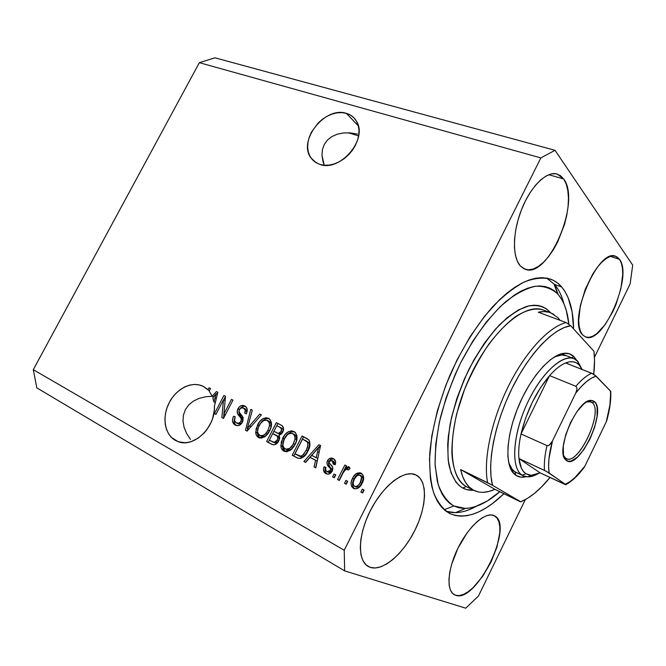 <?xml version="1.0" encoding="UTF-8"?>
<svg xmlns="http://www.w3.org/2000/svg" width="666" height="666" viewBox="0 0 666 666"><rect width="100%" height="100%" fill="white"/><g stroke="black" fill="none" stroke-linecap="round" stroke-linejoin="round"><path stroke-width="1" d="M319.655 164.344L314.777 161.855L311.022 158C297.494 140.884 325.008 106.002 346.337 113.345L358.325 125.849L346.337 113.345L350.399 115.068L353.821 117.716L356.452 121.195L358.2 125.366L358.966 130.086L358.733 135.165L357.492 140.393L355.303 145.579L352.231 150.499L348.418 154.962L344.014 158.791L339.185 161.83L334.141 163.961L329.071 165.11L324.175 165.243L319.655 164.344L315.676 162.471L312.379 159.707L309.898 156.152L308.3 151.965L307.659 147.286L307.983 142.308L309.249 137.213L311.422 132.184L318.09 123.068L322.352 119.314L327.031 116.292L331.951 114.119L336.929 112.87L341.791 112.612L346.337 113.345C350.899 114.694 354.329 117.407 356.626 121.495C368.107 139.552 339.652 172.394 319.655 164.344M322.985 161.547L324.25 165.243L321.986 155.444L322.985 161.547M322.419 149.692L321.986 155.444L322.419 149.692L324.259 144.497L322.419 149.692M327.447 140.076L324.259 144.497L327.447 140.076L331.851 136.588L327.447 140.076M337.296 134.182L331.851 136.588L337.296 134.182L343.564 132.942L337.296 134.182M350.408 132.909L343.564 132.942L350.408 132.909L357.559 134.074M175.258 440.334C164.477 434.257 161.855 416.666 169.256 402.597C176.498 388.445 192.158 380.794 203.138 386.313L208.017 389.86L209.099 387.779L210.539 388.519L209.166 391.142L212.254 396.27L216.408 391.558L217.815 392.291L214.402 406.335L214.285 410.323L212.629 418.415L211.122 422.369L206.885 429.687L204.246 432.908L198.168 438.17L191.442 441.516L188.003 442.39L184.599 442.707L178.163 441.666L171.603 437.57L168.656 433.899L166.517 429.462L165.26 424.433L164.918 419.006L165.518 413.386L167.016 407.783L169.355 402.406L172.452 397.444L176.19 393.082L180.436 389.477L185.023 386.78L189.802 385.073L194.58 384.44L199.184 384.906L203.446 386.463L209.465 390.567L208.017 389.86L209.099 387.779L210.539 388.519L209.166 391.142L212.254 396.27L213.653 396.944L212.254 396.27L216.408 391.558L217.815 392.291L214.402 406.335C215.784 426.856 194.056 448.052 178.363 441.733L175.258 440.334M190.484 439.427L186.58 433.416L190.484 439.427M184.049 427.189L186.58 433.416L184.049 427.189L182.992 420.995L184.049 427.189M183.441 415.06L182.992 420.995L183.441 415.06L185.389 409.632L183.441 415.06M188.753 404.928L185.389 409.632L188.753 404.928L193.398 401.107L188.753 404.928M199.134 398.343L193.398 401.107L199.134 398.343L205.752 396.728L199.134 398.343M212.321 396.303L205.752 396.728L212.321 396.303M348.201 132.784L358.616 135.889L348.201 132.784M455.561 595.271L452.547 593.389L450.382 590.001L449.167 585.214L448.951 579.195L449.766 572.177L451.598 564.452L457.95 548.185L466.966 533.083L472.011 526.773L477.122 521.644L482.109 517.882L486.754 515.617L490.892 514.918L494.372 515.775C514.876 524.483 476.498 603.587 455.561 595.271L454.312 594.738C445.97 590.484 447.735 568.131 458.624 546.828C469.405 525.474 486.047 511.355 494.222 515.692L497.069 518.123L498.901 521.853L499.816 526.798L499.791 532.767L497.019 546.853L491.025 562.096L482.65 576.381L473.035 587.72L468.181 591.724L463.536 594.397L459.274 595.604L455.561 595.271M619.555 259.374C633.166 276.373 603.021 345.263 585.581 336.971L582.658 334.94L580.536 331.452L579.195 326.581L578.696 320.496L580.344 305.636L585.289 289.244L592.74 274.042L597.027 267.69L601.456 262.546L605.827 258.791L609.981 256.56L613.736 255.935L616.966 256.893L619.555 259.374L621.403 263.261L622.469 268.373L622.718 274.517L620.829 288.886L616.058 304.295L612.795 311.721L605.086 324.708L596.711 333.716L592.632 336.272L588.836 337.371L585.464 336.929L582.658 334.94C567.057 321.487 597.885 247.677 615.575 256.26L619.555 259.374L610.414 256.418L619.555 259.374M563.677 178.979C581.393 201.631 548.21 279.254 525.124 269.239L520.362 265.992L517.44 261.438L515.434 255.278L514.46 247.744L514.56 239.111L515.767 229.728L518.031 219.98L521.262 210.29L525.332 201.065L530.069 192.699L535.256 185.548L540.675 179.912L546.103 175.99L551.315 173.934L556.093 173.776L560.264 175.499L563.677 178.979L566.225 184.057L567.832 190.509L568.448 198.068L568.081 206.452L566.741 215.351L564.51 224.45L557.683 241.983L553.329 249.825L548.534 256.685L543.473 262.296L538.311 266.467L533.233 269.014L528.429 269.813L524.084 268.806L520.362 265.992C512.212 257.267 512.52 232.034 521.719 209.132C530.827 186.172 546.761 170.804 557.176 174.026L563.677 178.979L548.801 174.708L563.677 178.979M370.321 567.39L366.167 564.984L363.02 560.822L361.022 555.028L360.289 547.818L360.864 539.468L362.745 530.327L365.859 520.77L370.08 511.213L375.224 502.072L381.06 493.722L387.346 486.513L393.806 480.744L400.174 476.623L406.185 474.275L411.621 473.776L416.275 475.083C427.738 481.035 426.756 506.51 414.985 530.103C403.371 553.771 382.858 571.503 370.321 567.39L368.265 566.491C357.068 560.614 358 533.949 371.062 509.299C383.974 484.573 404.995 469.155 416.025 474.958L419.996 478.113L422.652 482.725L424.184 488.711L424.542 495.837L423.751 503.829L421.836 512.404L418.881 521.262L414.985 530.103L410.281 538.628L404.928 546.528L399.109 553.538L393.015 559.398L386.871 563.877L380.885 566.791L375.299 567.99L370.321 567.39M450.05 513.686L445.304 510.705L441.067 506.56L437.412 501.257L434.39 494.83L432.043 487.312L430.427 478.754L429.503 458.866L431.801 435.947L437.304 411.022L445.82 385.306L456.951 360.09L470.121 336.646L484.657 316.117L499.808 299.442L507.384 292.765L514.835 287.279L522.086 283.017L529.062 279.995L535.689 278.213L541.908 277.655L547.66 278.305L552.905 280.111L557.608 283.033L561.729 286.996C569.413 296.437 573.368 310.414 573.592 328.912L572.127 311.971L568.173 297.81L565.259 291.949L561.729 286.996L554.137 284.332L561.729 286.996C558.533 283.258 554.753 280.619 550.382 279.079C542.648 277.247 533.932 278.213 524.234 281.968C514.119 287.387 503.687 295.538 492.957 306.427C476.565 325.05 462.229 347.96 449.958 375.166C438.678 402.788 431.951 428.904 429.761 453.513C429.287 468.722 430.577 481.818 433.649 492.798C437.637 502.33 442.965 509.224 449.65 513.486L450.05 513.686C465.692 519.846 483.649 513.195 503.921 493.731L492.499 503.521L485.889 508.033L479.353 511.605L472.96 514.185L466.774 515.725L460.855 516.175L455.261 515.501L450.05 513.686M630.136 283.916L594.447 357.359L630.136 283.916L632.7 265.126L630.136 283.916M525.308 499.625L478.471 596.012L465.75 608.2L344.655 570.887L36.838 387.887L344.655 570.887L344.23 550.249L540.867 157.909L199.35 62.679L33.3 369.672L344.23 550.249L33.3 369.672L36.838 387.887L33.3 369.672L199.35 62.679L540.867 157.909L555.011 150.3L632.7 265.126L555.011 150.3L214.943 57.8L555.011 150.3L540.867 157.909L344.23 550.249L344.655 570.887L465.75 608.2L478.471 596.012L525.308 499.625M223.468 399.925L215.926 414.418L214.469 413.636L223.934 395.462L225.491 396.27L223.901 413.936L231.477 399.375L232.958 400.141L223.443 418.439L221.87 417.599L223.468 399.925L221.87 417.599L223.443 418.439L232.958 400.141L231.477 399.375L223.901 413.936L225.491 396.27L223.934 395.462L214.469 413.636L215.926 414.418L223.468 399.925L225.091 400.716L223.468 399.925M242.541 422.069L240.143 424.825L237.054 425.649L234.257 424.425L232.567 421.436L232.65 418.822L233.591 416.233L235.206 416.783L234.574 420.429L235.789 422.51L238.578 423.343L240.809 421.661L241.35 418.831L237.579 413.769L237.213 410.839L239.252 406.926L241.042 405.719L242.973 405.403L246.278 407.167L247.286 410.239L246.345 413.786L244.705 413.236L245.279 410.156L243.406 407.992L240.792 408.075L239.161 410.139L239.169 412.479L243.157 417.674L242.541 422.069L242.582 416.458L238.894 411.746L239.394 409.632C240.568 407.8 241.941 407.276 243.523 408.05L243.664 408.125C245.413 409.149 245.762 410.855 244.705 413.236L246.345 413.786C247.935 410.164 247.394 407.542 244.73 405.944C242.083 404.737 239.81 405.686 237.92 408.799C236.68 411.804 237.096 414.177 239.186 415.909C241.05 417.124 241.658 418.931 241 421.32C239.818 423.21 238.403 423.801 236.746 423.093L236.422 422.935C234.407 421.636 234.007 419.58 235.206 416.783L233.591 416.233C231.751 420.221 232.284 423.16 235.173 425.033L235.706 425.283C238.395 426.248 240.676 425.174 242.541 422.069M261.388 414.876L247.086 431.102L245.513 430.261L250.741 409.365L252.314 410.173L247.344 428.454L259.782 414.044L261.388 414.876L259.782 414.044L247.344 428.454L252.314 410.173L250.741 409.365L245.513 430.261L247.086 431.102L261.388 414.876M258.591 437.57L256.485 435.472L255.935 433.957L256.144 428.596L259.574 421.753L263.02 418.623L266.267 417.699L269.788 419.189L271.353 422.302L271.204 426.598L269.039 431.959L266.009 435.889L261.463 438.17L258.591 437.57L264.485 437.046L269.514 431.077C272.436 425.641 272.111 421.37 268.548 418.281C263.894 417.149 260.223 419.405 257.534 425.05L255.719 432.276L257.342 433.025L257.725 429.537L257.342 433.025L255.719 432.276C255.802 434.765 256.76 436.53 258.591 437.57L259.199 437.853L258.591 437.57M283.874 451.115L281.685 448.959L281.102 447.402L281.268 441.916L284.74 434.94L288.261 431.759L291.608 430.835L295.254 432.384L296.903 435.581L296.786 439.976L294.597 445.446L291.508 449.442L286.846 451.748L283.874 451.115L289.951 450.624L295.088 444.547C298.043 439.002 297.669 434.64 293.964 431.451C289.152 430.261 285.389 432.542 282.667 438.295L280.869 445.679L282.459 446.411L284.257 439.044L282.667 438.295L284.257 439.044C286.63 433.882 290.076 431.476 294.588 431.834L291.209 431.926L287.595 434.232L283.833 439.926L282.459 446.411L280.869 445.679C280.969 448.226 281.976 450.041 283.874 451.115L284.557 451.423L283.874 451.115M309.981 457.351L305.619 462.437L303.887 461.513L318.939 444.713L320.571 445.554L315.776 467.882L314.027 466.941L315.601 460.331L309.981 457.351L315.601 460.331L314.027 466.941L315.776 467.882L320.571 445.554L318.939 444.713L303.887 461.513L305.619 462.437L309.981 457.351L311.538 458.075L309.981 457.351M364.111 490.068L362.654 492.973L360.864 492.016L362.321 489.11L364.111 490.068L362.321 489.11L360.864 492.016L362.654 492.973L364.111 490.068M362.187 483.175L359.682 486.921L357.342 488.578L354.087 488.678L351.681 486.605L351.015 483.924L351.457 481.027L353.288 476.981L356.152 473.701L359.965 472.768L362.97 474.95L363.603 479.02L362.187 483.175C364.452 479.012 364.111 475.69 361.155 473.193L360.897 473.076C357.226 472.327 354.454 474.067 352.58 478.28C350.249 482.459 350.557 485.83 353.496 488.411L354.062 488.669C357.692 489.16 360.398 487.329 362.187 483.175M347.702 481.327L346.253 484.199L344.505 483.258L345.954 480.394L347.702 481.327L345.954 480.394L344.505 483.258L346.253 484.199L347.702 481.327M343.082 472.918L339.277 480.461L337.537 479.528L344.88 465.01L346.62 465.925L345.446 468.24L348.385 466.6L350.066 468.381L348.36 470.121L347.011 469.122L345.712 469.38L343.082 472.918L344.896 470.113L347.311 469.239L348.36 470.121L350.066 468.381L348.809 466.741L345.446 468.24L346.62 465.925L344.88 465.01L337.537 479.528L339.277 480.461L343.082 472.918M335.739 474.95L334.299 477.797L332.575 476.873L334.016 474.025L335.739 474.95L334.016 474.025L332.575 476.873L334.299 477.797L335.739 474.95M332.226 471.087L330.103 473.543L327.514 474.15L324.742 472.818L323.51 470.03L324.109 466.791L325.94 467.44L325.616 469.905L326.531 471.295L328.513 471.936L330.095 470.937L330.561 468.889L327.239 464.552L326.923 462.404L328.563 459.199L330.944 458.091L334.007 459.074L335.681 461.988L335.14 464.801L333.291 464.16L333.524 462.096L332.326 460.722L330.319 460.414L329.154 461.721L329.329 463.003L332.767 467.382L332.226 471.087C333.35 468.373 332.85 466.233 330.727 464.668L329.229 462.837L329.295 461.355L332.076 460.606L333.291 464.16L335.14 464.801C336.18 461.938 335.564 459.89 333.308 458.641L333.017 458.491C330.769 457.55 328.912 458.308 327.447 460.747C326.556 463.544 327.206 465.75 329.395 467.365L330.602 469.014L330.336 470.529L326.981 471.586C325.549 470.712 325.199 469.33 325.94 467.44L324.109 466.791C322.935 469.88 323.51 472.144 325.824 473.584L326.39 473.851C328.804 474.65 330.744 473.726 332.226 471.087M307.875 451.123L304.853 455.669L300.782 458.449L297.56 458.083L292.199 455.253L302.056 435.964L307.75 438.994L309.548 441.058L309.881 445.346L307.875 451.123C310.231 447.119 310.556 443.39 308.849 439.935L302.056 435.964L292.199 455.253L297.594 458.1C302.064 458.857 305.486 456.535 307.875 451.123M278.779 440.925L276.423 443.881L274.309 444.821L271.753 444.297L266.625 441.558L276.348 422.635L281.86 425.549L283.475 427.813L283.533 429.936L282.501 432.625L280.727 434.482L279.071 435.139L279.728 437.912L278.779 440.925L279.071 435.139L282.834 432.051C284.215 428.762 283.633 426.44 281.077 425.083L276.348 422.635L266.625 441.558L271.928 444.372C274.717 445.404 277.006 444.255 278.779 440.925M214.943 57.8L199.35 62.679L214.943 57.8M362.704 492.873L360.864 492.016L362.354 492.682L363.761 489.885L362.704 492.873M353.521 487.812L354.587 488.836C352.048 486.138 351.881 482.858 354.079 478.979L352.58 478.28L354.079 478.979C355.736 475.158 358.283 473.351 361.713 473.534L358.866 473.751L356.884 475.008M356.343 475.549L353.455 480.328M352.955 481.718L352.514 484.598L353.188 487.279M361.73 476.082L362.729 477.272M363.037 479.179L361.821 483.066L359.482 486.313M359.041 486.646L356.501 487.179M354.903 486.471L356.293 487.104M354.87 486.455L356.368 487.129C358.832 487.254 360.647 485.897 361.821 483.066L360.331 482.375L361.821 483.066C363.511 480.211 363.411 477.847 361.538 475.974L360.056 475.266C361.929 477.147 362.029 479.52 360.331 482.375C359.157 485.214 357.334 486.58 354.87 486.455L354.603 486.33C352.739 484.432 352.655 482.059 354.345 479.212C355.552 476.315 357.401 474.975 359.898 475.191L361.388 475.899M346.303 484.09L344.505 483.258L346.02 483.941L347.411 481.168L346.303 484.09M339.327 480.361L337.537 479.528L339.061 480.219L346.353 465.784L339.327 480.361M346.953 468.956L345.446 468.24L346.953 468.956L349.483 467.307L346.953 468.956M348.618 469.855L347.311 469.239L348.618 469.855M334.349 477.697L332.575 476.873L334.107 477.564L335.498 474.816L334.349 477.697M326.964 474.042C324.975 472.51 324.533 470.329 325.649 467.499L324.109 466.791L325.89 467.59L325.158 471.52L326.964 474.042M328.571 472.311L331.868 471.237L330.336 470.529L331.868 471.237L332.134 469.721L330.602 469.014L332.134 469.721L330.927 468.073L329.395 467.365L330.927 468.073C328.738 466.466 328.088 464.26 328.979 461.471L327.447 460.747L328.979 461.471C330.194 459.315 331.818 458.483 333.866 458.974M334.873 464.71L333.849 461.446L332.309 460.714M335.04 462.795L334.981 464.36M333.824 458.957L330.827 459.365L328.979 461.471L328.421 463.686L329.903 466.916M330.361 467.44L330.927 468.073M331.26 468.439L332.134 469.721L332.026 470.87M331.868 471.237L330.378 472.56M329.578 472.635L329.029 472.51M305.694 462.354L303.887 461.513L305.461 462.229L317.615 448.651L305.694 462.354M318.881 447.244L320.446 445.496L318.881 447.244M315.801 467.765L314.027 466.941L315.584 467.649L317.149 461.047L311.538 458.075L317.149 461.047L315.801 467.765M318.49 455.228L317.757 458.466L318.49 455.228M311.688 455.353L318.723 447.169L320.08 447.827L318.723 447.169L317.599 451.656L319.106 452.38L317.599 451.656L316.208 457.742L317.757 458.466L311.688 455.353L316.208 457.742L318.723 447.169L311.688 455.353M298.093 458.283L292.199 455.253L293.781 455.977L303.596 436.754L293.781 455.977L298.093 458.283M308.475 442.316L302.547 439.06L307.367 442.058C308.325 444.688 307.95 447.41 306.235 450.224L303.18 454.637C301.665 456.127 300.091 456.476 298.468 455.686L294.98 453.862L302.547 439.06L306.884 441.267M309.524 445.296L307.792 450.957C309.499 448.151 309.873 445.437 308.916 442.815L307.367 442.058L308.916 442.815L309.507 444.705M304.753 455.353L307.792 450.957L306.235 450.224L307.792 450.957L305.195 454.886M299.65 456.227L300.041 456.41C301.665 457.192 303.23 456.843 304.745 455.361L303.18 454.637L304.745 455.361L303.471 456.36M302.98 456.601L301.323 456.793M300.349 456.526L299.658 456.235M285.048 451.59L282.459 446.411L283.283 449.683L285.048 451.59M294.971 434.823L296.253 436.563L296.603 439.685C296.861 437.262 296.129 435.522 294.397 434.457L292.824 433.691C294.555 434.756 295.296 436.505 295.038 438.927L293.49 443.631C291.6 447.777 288.902 449.583 285.389 449.042L285.015 448.867C282.309 446.453 282.051 443.223 284.249 439.169C286.263 434.648 289.119 432.817 292.824 433.691L294.697 434.64M295.596 443.248L296.603 439.685L295.038 438.927L296.603 439.685L296.037 442.091M286.696 449.642L286.979 449.766C290.484 450.308 293.182 448.509 295.063 444.372L293.49 443.631L295.063 444.372L292.407 448.201M290.284 449.65L288.353 450.058M287.762 450.008L287.163 449.841M285.389 449.042L286.88 449.725M272.544 444.605L266.625 441.558L268.24 442.299L277.922 423.451L268.24 442.299L272.544 444.605M274.35 434.29L277.264 435.83L274.35 434.29M277.847 436.163L279.229 437.695L279.121 440.076L277.497 442.54L275.716 443.173L278.779 440.842C279.82 438.378 279.312 436.705 277.264 435.83L275.666 435.073L277.264 435.83M273.027 442.124L269.33 440.184L272.752 433.533L275.666 435.073C277.722 435.955 278.23 437.629 277.181 440.101L274.126 442.432L273.027 442.124L275.724 443.173M278.388 426.44L280.977 427.788L278.388 426.44M281.527 428.088L282.076 428.438M283.175 430.053L282.068 433.225M281.51 433.766L280.328 434.199M278.271 433.549L273.892 431.318L276.798 425.666L279.387 427.014C281.435 427.705 281.993 429.212 281.077 431.526L278.338 433.424L279.703 434.149M279.928 434.182L282.659 432.292L281.077 431.526L281.402 428.596L279.387 427.014L280.977 427.788L276.798 425.666L273.892 431.318L278.338 433.424L279.928 433L281.077 431.526L282.659 432.292C283.574 429.978 283.017 428.479 280.977 427.788M277.181 440.101L278.779 440.842L277.181 440.101L277.78 437.704L277.297 436.305L272.752 433.533L269.33 440.184L274.35 442.432L275.899 441.799L277.181 440.101M259.116 425.799L257.534 425.05L259.116 425.799M260.814 423.035C263.137 419.638 265.934 418.19 269.197 418.681L267.049 418.539L264.627 419.405L260.814 423.035M259.748 438.028L257.342 433.025L258.108 436.222L259.748 438.028M269.58 421.62L270.804 423.301L271.12 426.357C271.387 423.984 270.696 422.286 269.022 421.262L267.424 420.479C269.097 421.511 269.788 423.21 269.522 425.582L267.982 430.186C266.1 434.274 263.453 436.055 260.04 435.514L259.715 435.364C257.109 433.025 256.893 429.87 259.066 425.89C261.055 421.453 263.836 419.655 267.424 420.479L269.314 421.436M270.18 429.687L271.12 426.357L269.522 425.582L271.12 426.357L270.546 428.713M269.081 431.876L266.974 434.715M264.901 436.138L263.028 436.555M262.454 436.505L261.871 436.347M267.982 430.186L269.58 430.952L267.982 430.186L269.522 425.582L269.206 422.527L266.875 420.246L263.786 420.471L260.606 423.326L258.458 427.172L257.567 431.218L258.125 433.708L260.256 435.606L263.27 435.398L265.659 433.649L267.982 430.186M260.04 435.514L261.663 436.263C264.71 436.879 267.183 435.414 269.081 431.884M247.161 431.019L245.513 430.261L247.153 431.01L247.744 428.638L247.161 431.019M248.818 429.137L247.344 428.454L248.818 429.137M251.065 426.59L249.509 425.857L251.065 426.59M258.957 417.632L261.363 414.868L258.957 417.632M236.355 425.507C234.174 423.917 233.616 421.52 234.673 418.306L234.216 422.202L234.757 423.809L236.355 425.507M235.14 416.958L233.591 416.233L235.14 416.958M238.07 423.701L241.8 423.251L239.852 424.15M242.549 422.053L241 421.32L242.549 422.053M242.874 419.297L243.065 420.804L240.826 416.691L239.186 415.909L240.826 416.691L238.878 411.463L239.219 414.543L241.791 417.757M239.444 409.54L237.92 408.799L239.444 409.54M243.639 406.243L240.226 408.499C241.758 406.576 243.498 405.86 245.421 406.368L244.389 406.193M246.886 412.304L245.288 408.916L243.664 408.125L245.038 408.791M246.62 410.156L246.903 410.947M236.746 423.093L238.253 423.792M215.975 414.335L214.469 413.636L215.975 414.335M223.634 400.008L225.474 396.478L223.634 400.008M225.416 414.652L223.901 413.936L225.416 414.652M223.493 418.348L221.87 417.599L223.493 418.348M223.543 418.256L223.926 413.952L223.543 418.256M216.6 394.031L217.699 392.79L216.6 394.031M212.862 397.827L216.134 393.806L217.307 394.38L216.134 393.806L214.985 397.935L216.292 398.559L214.985 397.935L213.953 401.989L215.301 402.63L213.953 401.989L216.134 393.806L212.862 397.827L213.953 401.989L212.862 397.827M360.331 482.375L361.505 477.497L360.431 475.507L358.341 475.083L356.685 475.974L354.345 479.212L353.23 482.234L353.413 485.015L354.795 486.43L356.318 486.521L358.691 484.931L360.331 482.375M305.319 440.509L302.547 439.06L294.98 453.862L300.474 456.102L302.247 455.427L304.071 453.646L306.718 449.225L307.95 445.013L307.492 442.266L305.319 440.509M295.038 438.927L294.68 435.797L293.123 433.874L290.368 433.266L287.845 434.382L284.99 437.837L283.158 441.833L282.759 444.613L283.674 447.694L286.164 449.275L289.893 448.251L293.14 444.289L295.038 438.927M516.017 475.482L514.843 471.711C512.146 469.98 510.106 467.008 508.724 462.803L512.287 469.48L514.843 471.711L516.017 475.482L512.037 471.428L509.282 465.109L507.917 456.71L508.008 446.536L509.598 434.998L512.645 422.569L517.024 409.79L522.552 397.227L528.979 385.456L536.013 374.966L543.348 366.217L550.649 359.548L557.625 355.194L563.985 353.288L569.505 353.821L573.975 356.71L576.431 360.056L573.975 356.71L571.553 357.734L573.975 356.71C571.545 354.22 568.523 353.055 564.91 353.213C551.673 353.646 531.51 375.749 519.097 404.745C506.601 433.716 504.495 463.411 513.344 473.168L516.017 475.482C518.889 477.272 522.252 477.68 526.107 476.698L521.028 477.164L516.017 475.482M512.629 470.662L511.188 469.98L512.629 470.662M516.142 472.427L522.194 475.191L525.932 473.734C522.127 471.203 519.796 466.142 518.947 458.558C518.256 451.631 518.947 443.439 521.02 433.966C526.615 411.113 536.13 391.658 549.592 375.607C555.253 369.239 560.606 365.018 565.65 362.962C571.12 360.83 575.524 361.388 578.862 364.618L577.58 361.064C567.632 350.474 544.272 368.24 528.604 400.524C512.778 432.692 510.298 468.206 522.194 475.191C511.038 468.531 512.345 436.705 526.182 405.727C539.893 374.675 562.037 353.613 573.884 358.641L577.622 361.18M467.157 487.029L466.292 486.588C459.94 482.917 453.38 473.951 451.889 453.646C451.739 442.449 453.33 429.212 456.651 413.936L464.427 389.727C471.428 373.11 479.553 357.933 488.794 344.197C498.185 332.101 507.142 322.877 515.659 316.533C527.68 309.041 536.821 307.883 543.24 309.998C523.892 302.039 488.569 333.624 467.84 381.452C446.894 429.179 447.527 477.222 466.292 486.588L462.712 487.995C457.176 484.781 451.839 477.747 448.784 464.077C447.327 453.563 447.785 440.234 450.149 424.092C454.037 406.46 460.273 388.245 468.856 369.455C478.521 351.59 488.727 336.73 499.467 324.858C509.773 315.351 518.906 309.199 526.873 306.385C537.712 303.996 544.921 306.926 549.567 311.688L550.407 312.637L549.567 311.688L549.358 312.254L549.567 311.688L546.27 308.783L542.532 306.71L538.394 305.511L533.874 305.211L529.02 305.836L518.481 309.906L507.176 317.699L495.596 329.004L484.249 343.415L473.684 360.306L464.418 378.929L456.884 398.401L451.456 417.782L448.343 436.18L447.694 444.738L448.201 460.139L451.024 472.735L455.96 482.109L459.124 485.497L462.712 487.995L466.666 489.593L473.759 490.309C469.305 490.459 465.626 489.693 462.712 487.995L466.292 486.588L473.792 490.326M444.147 509.731L453.854 505.96C447.136 501.623 441.899 494.438 438.153 484.39L435.139 465.842C434.898 451.248 436.671 435.123 440.451 417.482C445.363 399.409 451.931 381.501 460.173 363.769C473.459 337.945 489.46 316.242 505.594 301.773C516.233 293.515 526.198 288.345 535.489 286.247C544.155 285.922 551.515 288.445 557.559 293.806L554.528 284.465L546.678 278.105L554.528 284.465C558.724 289.377 561.846 295.796 563.886 303.713C561.846 295.796 558.724 289.377 554.528 284.465L558.091 294.389L561.413 298.951L564.177 304.379L566.35 310.597L568.889 324.475C567.623 311.405 564.019 301.382 558.091 294.389L554.204 290.751L549.791 288.103L544.871 286.488L539.485 285.955L533.674 286.546L527.497 288.27L520.995 291.15L514.244 295.18L500.283 306.576L486.238 322.119L472.777 341.2L460.581 362.945L455.153 374.5L445.987 398.251L439.427 421.869L435.747 444.214L435.056 464.244L437.279 481.11L439.418 488.153L442.191 494.189L445.554 499.192L449.467 503.121L453.854 505.96L444.147 509.731M553.987 314.377L549.325 312.296L544.072 311.571L538.295 312.237L566.108 322.569L570.712 325.749L566.108 322.569C548.767 326.84 525.224 352.139 508.25 386.555C491.267 420.954 483.175 460.031 487.579 482.675L492.54 485.331C486.854 463.927 494.53 423.834 511.954 388.553C529.345 353.23 553.704 328.03 570.712 325.749L593.955 351.24C594.771 358.1 594.705 365.784 593.739 374.309L594.522 360.348L593.955 351.24L570.712 325.749L564.044 327.622L556.851 331.393L549.275 337.046L541.491 344.472L533.674 353.554L526.023 364.094L518.714 375.849L511.954 388.553L505.894 401.881L500.707 415.501L496.503 429.079L493.389 442.274L491.416 454.77L490.634 466.275L491.017 476.531L492.54 485.331L520.745 501.773L494.905 489.31C487.071 492.873 480.153 493.273 474.159 490.509L473.301 490.068C467.174 486.671 462.945 479.828 460.631 469.53L487.579 482.675C483.175 460.031 491.267 420.954 508.25 386.555C525.224 352.139 548.767 326.84 566.108 322.569L538.295 312.237C542.84 311.213 546.928 311.372 550.574 312.704L558 317.74L560.073 320.321M483.325 492.316L488.961 491.45L494.905 489.31L520.546 501.873L527.464 498.376L534.407 493.423L541.441 487.046L550.024 477.489C540.026 489.743 530.269 497.835 520.745 501.773L492.54 485.331L460.631 469.53L462.687 476.59L465.526 482.4L469.089 486.904L473.301 490.068L478.071 491.866M476.515 506.235C465.293 512.429 455.144 514.119 446.07 511.297L455.619 512.654C462.212 512.42 469.172 510.289 476.515 506.235M499.8 491.708L487.204 501.057L475.149 506.701L469.38 508.075L463.877 508.424L458.683 507.725L453.854 505.96L465.326 508.433C476.082 507.958 487.57 502.38 499.8 491.708M566.425 355.727L561.513 354.97L554.395 356.951C558.965 354.82 562.937 354.395 566.325 355.686M494.905 489.31L460.631 469.53L494.905 489.31M565.517 458.1C577.064 468.198 604.054 412.204 592.332 402.705L594.646 401.773C606.959 411.846 578.471 470.97 566.291 460.389L565.517 458.1L563.511 455.303L565.517 458.1L566.291 460.389L564.585 458.333L563.486 455.194L563.286 446.162L565.767 434.648L570.562 422.502L576.889 411.705L583.724 403.996L586.979 401.69L589.959 400.541L592.549 400.574L594.646 401.773L596.187 404.079L597.119 407.376L597.069 416.416L594.555 427.514L589.968 439.077L583.965 449.458L577.389 457.167L571.187 461.03L568.514 461.288L565.792 459.956C554.587 451.715 577.622 398.135 591.391 400.416L594.646 401.773L592.332 402.705C603.604 411.721 578.779 465.426 566.425 458.624L565.517 458.1M565.126 457.917L564.194 457.5L565.126 457.917M589.219 401.431L592.332 402.705L589.219 401.431M577.747 361.222L582.076 369.447L577.747 361.222L579.012 364.777L582.034 369.43L579.012 364.777L576.323 362.779L573.168 361.788L569.588 361.838L565.65 362.962C560.606 365.018 555.253 369.239 549.592 375.607L540.542 387.654L532.334 402.214L525.64 418.09L521.02 433.966L549.592 375.607L575.849 386.28L576.873 387.687L576.898 389.543L575.732 393.098L552.447 441.009L549.1 445.246M565.143 484.54L540.076 472.843L518.947 458.558L521.32 468.048L523.376 471.395L525.932 473.734L528.954 475.041L532.359 475.324L536.088 474.575L540.076 472.843L531.26 475.341L525.932 473.734L522.194 475.191L514.843 471.711M537.012 474.259C531.826 477.031 527.314 477.58 523.476 475.89L527.797 476.856L537.012 474.259M565.359 484.232C571.628 481.385 578.155 475.341 584.931 466.108L606.276 421.803C609.706 409.865 611.08 399.575 610.397 390.95L596.112 376.148L591.433 378.163L586.38 381.718L581.093 386.746L575.732 393.098L552.447 441.009L548.967 458.766L548.593 466.45L549.134 473.035L566.017 484.781L540.076 472.843L518.947 458.558L546.187 471.262L565.359 484.232L570.046 481.576L574.958 477.58L584.931 466.108L582.975 469.055L584.931 466.108L606.276 421.803L609.889 405.128L610.78 391.417L594.73 374.966M592.79 373.759L565.65 362.962L591.674 373.243C586.738 375.408 581.468 379.753 575.849 386.28C581.468 379.753 586.738 375.408 591.674 373.243L596.112 376.148C589.926 377.955 583.133 383.599 575.732 393.098L576.898 389.543L576.873 387.687L575.849 386.28L549.592 375.607L521.02 433.966C518.947 443.439 518.256 451.631 518.947 458.558L544.497 470.412C543.956 463.461 544.788 455.194 546.986 445.621L521.02 433.966L546.986 445.621C544.788 455.194 543.956 463.461 544.497 470.412L549.134 473.035C547.827 464.668 548.926 453.987 552.447 441.009L550.307 444.214L548.801 445.412L546.986 445.621L548.168 445.671M610.714 391.325C611.197 399.791 609.831 409.682 606.626 421.012L607.3 418.723M606.634 420.995L607.342 418.398M586.53 401.956L590.875 401.756L592.332 402.705L589.243 401.431L586.53 401.956M311.022 158L316.292 162.845M449.1 513.203L449.65 513.486M327.356 471.761L328.887 472.452M298.468 455.686L300.041 456.41M277.181 433.033L278.779 433.799M243.523 408.05L245.155 408.849M553.954 283.824L557.559 293.806M543.464 310.081L550.549 312.695M455.619 512.654L465.326 508.433M573.884 358.641L562.795 354.304M561.513 354.97L564.91 353.213M512.287 469.48L513.344 473.168M564.252 457.65L565.168 458.066M577.58 361.064L578.862 364.618M515.942 472.327L523.276 475.799M527.797 476.856L531.26 475.341M584.482 466.974C578.146 475.516 571.936 481.393 565.859 484.607M588.744 400.882L589.626 401.248M589.243 401.431L591.391 400.416M565.051 457.692L565.792 459.956"/></g></svg>
